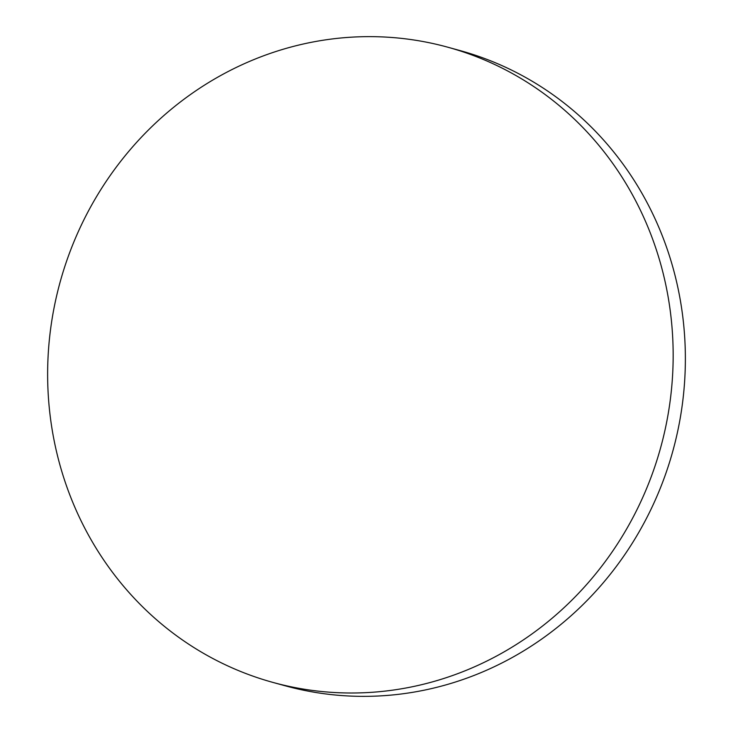 <?xml version="1.0" encoding="UTF-8"?>
<svg xmlns="http://www.w3.org/2000/svg" width="733" height="733" viewBox="0 0 733 733"><rect width="100%" height="100%" fill="white"/><g stroke="black" fill="none" stroke-linecap="round" stroke-linejoin="round"><path stroke-width="1.1" d="M447.826 47.214L460.04 50.577A329.419 311.47 105.4 0 1 683.559 323.583A329.419 311.47 105.4 0 1 285.174 685.786L272.96 682.423A329.419 311.47 105.4 0 1 49.441 409.417A329.419 311.47 105.4 0 1 447.826 47.214A329.419 311.47 105.4 0 1 671.355 320.22A329.419 311.47 105.4 0 1 272.96 682.423"/></g></svg>
